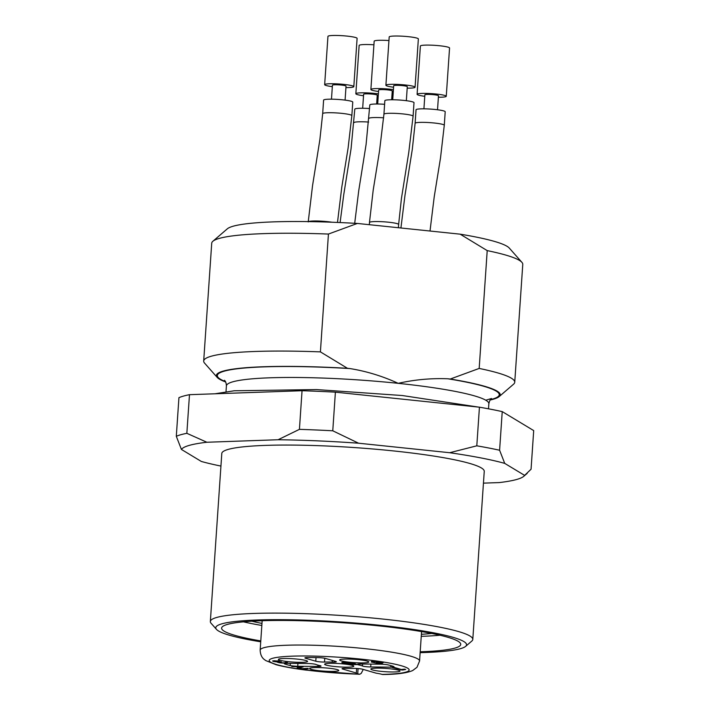 <?xml version="1.0" encoding="UTF-8"?>
<svg xmlns="http://www.w3.org/2000/svg" width="710" height="710" viewBox="0 0 710 710"><rect width="100%" height="100%" fill="white"/><g stroke="black" fill="none" stroke-linecap="round" stroke-linejoin="round"><path stroke-width="1.06" d="M431.715 633.462A107.024 12.132 3.9 0 1 421.385 634.287M261.972 623.424A107.024 12.132 3.9 0 1 251.846 621.197M189.481 394.68A182.195 20.652 3.9 0 0 178.938 397.662L176.302 436.295L181.423 449.439A172.45 19.543 3.9 0 1 206.867 442.25L186.845 433.313L189.481 394.68L302.052 390.722L299.425 429.355L278.089 439.738A172.45 19.543 3.9 0 1 358.559 443.209L332.768 430.792L335.395 392.16L479.436 407.185L476.8 445.818L449.687 452.714A172.45 19.543 3.9 0 1 504.721 463.381L499.6 450.238L502.236 411.605L533.698 430.588L531.062 469.221L524.628 475.389A172.45 19.543 3.9 0 1 523.803 476.295A172.45 19.543 3.9 0 1 499.183 482.587L483.448 483.137M476.8 445.818A182.195 20.652 3.9 0 1 499.6 450.238M299.425 429.355A182.195 20.652 3.9 0 1 332.768 430.792M176.302 436.295A182.195 20.652 3.9 0 1 186.845 433.313M479.436 407.185A182.195 20.652 3.9 0 1 502.236 411.605M302.052 390.722A182.195 20.652 3.9 0 1 335.395 392.16M243.477 621.836A119.839 13.579 -176.1 0 0 261.83 625.466M421.243 636.337A119.839 13.579 -176.1 0 0 439.916 635.228M260.774 640.926A119.839 13.579 3.9 0 1 221.609 628.11A119.839 13.579 3.9 0 1 227.466 624.401A119.839 13.579 3.9 0 1 360.343 624.108A119.839 13.579 3.9 0 1 460.737 644.405A119.839 13.579 3.9 0 1 420.196 651.789M260.721 641.796A125.688 14.244 3.9 0 1 216.488 629.388A125.688 14.244 3.9 0 1 221.919 623.815A125.688 14.244 3.9 0 1 368.321 624.143A125.688 14.244 3.9 0 1 465.636 646.366A125.688 14.244 3.9 0 1 420.134 652.659M216.488 629.388L211.083 623.273A131.527 14.91 3.9 0 1 210.346 621.516A131.527 14.91 3.9 0 1 216.772 617.443A131.527 14.91 3.9 0 1 362.615 617.132A131.527 14.91 3.9 0 1 472.798 639.408A131.527 14.91 3.9 0 1 471.822 641.05L465.636 646.366M210.346 621.516L221.795 453.468A131.527 14.91 3.9 0 1 228.23 449.394A131.527 14.91 3.9 0 1 374.063 449.084A131.527 14.91 3.9 0 1 484.247 471.36L472.798 639.408M524.628 475.389L504.721 463.381M449.687 452.714L358.559 443.209M278.089 439.738L206.867 442.25M181.423 449.439L201.329 461.456A172.45 19.543 3.9 0 0 220.943 466.079M380.125 663.397L381.483 662.359L376.38 662.315L380.125 663.397M381.483 662.359L381.394 663.877L379.761 663.859L371.25 662.004L373.451 662.022L373.487 661.471M279.704 661.853L279.687 662.164C277.077 662.528 287.328 663.353 285.127 662.457L287.302 662.528C288.118 663.069 286.281 663.229 281.808 662.998L279.296 662.75L277.219 662.155L278.196 661.968C273.945 661.693 272.161 661.321 272.826 660.824L279.234 661.01C273.119 661.063 273.811 661.338 281.311 661.835L279.385 661.844M279.243 660.779L274.761 661.125L274.797 660.646M350.749 662.856L344.013 662.616L354.148 663.353L356.828 664.578L348.734 664.498L354.255 664.276L352.905 663.637L346.001 663.513C342.886 663.14 341.537 662.758 341.945 662.377L350.775 662.492M354.255 664.276L354.317 663.433M402.508 670.062L392.151 667.471L394.467 667.489L401.363 669.495L404.682 669.157L405.73 669.468L402.508 670.062L402.552 669.326M401.008 670.045L401.052 669.406M306.844 661.853A14.617 1.66 3.9 0 1 290.496 661.88A14.617 1.66 3.9 0 1 278.4 659.386A14.617 1.66 3.9 0 1 293.088 658.756A14.617 1.66 3.9 0 1 307.554 661.374A14.617 1.66 3.9 0 1 306.844 661.853M338.04 670.932A14.617 1.66 -176.1 0 0 338.75 670.444A14.617 1.66 -176.1 0 0 324.284 667.826A14.617 1.66 -176.1 0 0 309.595 668.456A14.617 1.66 -176.1 0 0 321.683 670.95A14.617 1.66 -176.1 0 0 338.04 670.932M370.895 664.098L370.7 666.956A5.849 0.666 -176.1 0 1 362.464 665.998A24.362 2.76 -176.1 0 0 358.55 664.862A5.849 0.666 -176.1 0 1 357.37 664.374A5.849 0.666 -176.1 0 1 360.556 664.001L380.658 664.187A5.849 0.666 -176.1 0 1 388.201 664.924A58.46 6.621 -176.1 0 1 393.597 666.495A5.849 0.666 -176.1 0 1 393.988 666.77A5.849 0.666 -176.1 0 1 390.802 667.143L390.908 665.634M370.7 666.956L390.802 667.143M305.584 657.637L305.54 658.241A5.849 0.666 -176.1 0 1 304.901 657.895A5.849 0.666 -176.1 0 1 307.572 657.522A58.46 6.621 -176.1 0 1 318.16 657.62A5.849 0.666 -176.1 0 1 325.464 658.427L335.706 661.409A5.849 0.666 -176.1 0 1 336.336 661.755A5.849 0.666 -176.1 0 1 332.191 662.11A24.362 2.76 -176.1 0 0 324.505 662.039A5.849 0.666 -176.1 0 1 315.781 661.223L316.03 657.575M305.54 658.241L315.781 661.223M284.834 663.477L284.799 663.965A5.849 0.666 -176.1 0 1 284.408 663.69A5.849 0.666 -176.1 0 1 287.594 663.317L307.696 663.513A5.849 0.666 -176.1 0 1 315.932 664.462A24.362 2.76 -176.1 0 0 319.846 665.598A5.849 0.666 -176.1 0 1 321.026 666.087A5.849 0.666 -176.1 0 1 317.84 666.459L317.938 665.137M284.799 663.965A58.46 6.621 -176.1 0 0 290.195 665.536A5.849 0.666 -176.1 0 0 297.738 666.273L317.84 666.459M382.734 674.5L381.11 674.127A13.153 1.491 3.9 0 0 376.256 673.204L362.615 669.237A5.849 0.666 -176.1 0 0 353.891 668.421A24.362 2.76 -176.1 0 1 346.214 668.35A5.849 0.666 -176.1 0 0 342.06 668.705A5.849 0.666 -176.1 0 0 342.699 669.051L356.331 673.018L356.642 668.483M399.286 671.5A14.617 1.66 -176.1 0 0 399.996 671.012A14.617 1.66 -176.1 0 0 385.53 668.403A14.617 1.66 -176.1 0 0 370.842 669.024A14.617 1.66 -176.1 0 0 382.938 671.518A14.617 1.66 -176.1 0 0 399.286 671.5M353.065 666.681A14.617 1.66 3.9 0 1 336.717 666.699A14.617 1.66 3.9 0 1 324.621 664.205A14.617 1.66 3.9 0 1 339.309 663.575A14.617 1.66 3.9 0 1 353.775 666.193A14.617 1.66 3.9 0 1 353.065 666.681M368.091 662.43A14.617 1.66 3.9 0 1 351.743 662.448A14.617 1.66 3.9 0 1 339.655 659.954A14.617 1.66 3.9 0 1 354.343 659.324A14.617 1.66 3.9 0 1 368.809 661.942A14.617 1.66 3.9 0 1 368.091 662.43M374.383 662.297L374.418 661.738M379.761 663.859L379.797 663.309M373.451 662.022L371.463 661.445L373.469 661.463L382.512 662.11L383.453 662.377L381.394 663.877M303.001 666.841L299.593 667.968L301.759 668.625L308.078 668.359L308.273 668.864C305.54 669.388 294.827 668.456 297.543 667.728L300.729 666.903L291.766 666.539L303.046 666.938M299.647 667.24L299.505 668.083L299.558 667.258M363.254 669.423L361.23 673.364L359.775 674.234L357.725 673.914A13.153 1.491 3.9 0 1 356.296 673.124A13.153 1.491 3.9 0 1 356.331 673.018M332.333 86.655A14.617 1.66 3.9 0 1 324.656 84.668L327.949 36.379A14.617 1.66 3.9 0 1 342.637 35.722A14.617 1.66 3.9 0 1 357.103 38.367L353.811 86.655A14.617 1.66 3.9 0 1 353.101 87.108A14.617 1.66 3.9 0 1 345.939 87.587M393.58 87.232A14.617 1.66 3.9 0 1 385.903 85.236L389.195 36.947A14.617 1.66 3.9 0 1 403.892 36.29A14.617 1.66 3.9 0 1 418.359 38.935L415.066 87.224A14.617 1.66 3.9 0 1 414.347 87.676A14.617 1.66 3.9 0 1 407.185 88.155M363.52 95.735A14.617 1.66 3.9 0 1 355.843 93.738L359.136 45.449A14.617 1.66 3.9 0 1 373.921 44.801M424.775 96.303A14.617 1.66 3.9 0 1 417.098 94.306L420.391 46.017A14.617 1.66 3.9 0 1 435.079 45.36A14.617 1.66 3.9 0 1 449.554 48.005L446.262 96.294A14.617 1.66 3.9 0 1 445.543 96.746A14.617 1.66 3.9 0 1 438.381 97.226M378.554 91.483A14.617 1.66 3.9 0 1 370.877 89.487L374.17 41.198A14.617 1.66 3.9 0 1 388.947 40.55M324.656 84.668A14.617 1.66 3.9 0 1 343.746 84.383A14.617 1.66 3.9 0 1 353.811 86.655M385.903 85.236A14.617 1.66 3.9 0 1 404.993 84.951A14.617 1.66 3.9 0 1 415.066 87.224M355.843 93.738A14.617 1.66 3.9 0 1 374.933 93.454A14.617 1.66 3.9 0 1 378.386 93.88M378.199 96.658A14.617 1.66 3.9 0 1 377.134 96.658M417.098 94.306A14.617 1.66 3.9 0 1 436.188 94.031A14.617 1.66 3.9 0 1 446.262 96.294M370.877 89.487A14.617 1.66 3.9 0 1 389.967 89.203A14.617 1.66 3.9 0 1 393.42 89.629M393.225 92.406A14.617 1.66 3.9 0 1 392.16 92.406M345.087 100.119L346.036 86.123A6.816 0.772 -176.1 0 0 339.282 84.889A6.816 0.772 -176.1 0 0 332.431 85.2L331.472 99.187M406.333 100.687L407.291 86.691A6.816 0.772 -176.1 0 0 400.538 85.457A6.816 0.772 -176.1 0 0 393.677 85.768L392.728 99.755M376.628 104.006L377.232 95.193A6.816 0.772 -176.1 0 0 370.478 93.96A6.816 0.772 -176.1 0 0 363.627 94.27L362.668 108.257M437.529 109.757L438.478 95.77A6.816 0.772 -176.1 0 0 431.733 94.536A6.816 0.772 -176.1 0 0 424.873 94.838L423.923 108.834M391.663 99.755L392.257 90.942A6.816 0.772 -176.1 0 0 385.512 89.709A6.816 0.772 -176.1 0 0 378.652 90.019L377.693 104.006M342.69 99.835A14.617 1.66 3.9 0 1 352.764 102.107L351.84 115.623A14.617 1.66 3.9 0 0 339.726 113.165A14.617 1.66 3.9 0 0 323.476 113.165A14.617 1.66 3.9 0 0 323.325 113.209A14.617 1.66 3.9 0 0 322.677 113.635L323.6 100.119A14.617 1.66 3.9 0 1 324.248 99.684A14.617 1.66 3.9 0 1 342.69 99.835M413.087 116.2A14.617 1.66 3.9 0 0 400.742 113.715A14.617 1.66 3.9 0 0 384.571 113.777A14.617 1.66 3.9 0 0 383.933 114.212L384.847 100.687A14.617 1.66 3.9 0 1 385.495 100.261A14.617 1.66 3.9 0 1 403.937 100.412A14.617 1.66 3.9 0 1 414.01 102.675L413.087 116.2L408.765 152.455L401.434 198.472L398.63 224.475A14.617 1.66 -176.1 0 0 386.497 222.008A14.617 1.66 -176.1 0 0 370.256 222.017A14.617 1.66 -176.1 0 0 370.105 222.061A14.617 1.66 -176.1 0 0 369.475 222.514L369.324 224.697M340.108 222.558L343.738 194.726L351.068 148.718L354.796 109.189A14.617 1.66 3.9 0 1 355.444 108.754A14.617 1.66 3.9 0 1 369.573 108.541M435.132 109.482A14.617 1.66 3.9 0 1 445.205 111.754L444.282 125.271A14.617 1.66 3.9 0 0 431.928 122.786A14.617 1.66 3.9 0 0 415.767 122.848A14.617 1.66 3.9 0 0 415.119 123.283L416.042 109.766A14.617 1.66 3.9 0 1 416.69 109.331A14.617 1.66 3.9 0 1 435.132 109.482M354.698 223.295L358.763 190.475L366.094 144.467L369.821 104.938A14.617 1.66 3.9 0 1 370.469 104.503A14.617 1.66 3.9 0 1 384.607 104.29M225.665 381.98A142.249 16.117 3.9 0 1 217.171 377.374L204.569 363.112A155.889 17.67 3.9 0 1 203.69 361.026L211.722 243.202A155.889 17.67 3.9 0 1 212.876 241.267L227.298 228.842A142.249 16.117 3.9 0 1 357.352 223.446L460.142 234.167L487.211 250.612L479.179 368.437A155.889 17.67 3.9 0 1 514.741 382.237A155.889 17.67 3.9 0 1 513.587 384.181L499.157 396.597A142.249 16.117 3.9 0 1 490.122 400.014M479.179 368.437L450.264 379.033A142.249 16.117 3.9 0 1 499.157 396.597M487.211 250.612A155.889 17.67 3.9 0 1 521.894 262.327A155.889 17.67 3.9 0 1 522.773 264.413L514.741 382.237M460.142 234.167A142.249 16.117 3.9 0 1 509.283 248.065L521.894 262.327M212.876 241.267A155.889 17.67 3.9 0 1 328.437 234.052L357.352 223.446M203.69 361.026A155.889 17.67 3.9 0 1 320.405 351.876L328.437 234.052M217.171 377.374A142.249 16.117 3.9 0 1 347.474 368.312L320.405 351.876M450.264 379.033L447.788 378.776C431.068 378.128 414.542 379.646 398.212 383.338C382.566 376.158 366.475 371.232 349.95 368.57L347.474 368.312M279.296 662.75L279.358 661.844M403.378 669.734L403.404 669.246M362.464 665.998L362.606 664.019M358.612 664.054L358.55 664.862M332.191 662.11L332.307 660.424M324.763 658.259L324.505 662.039M290.195 665.536L290.337 663.344M297.934 663.415L297.738 666.273M342.735 668.447L342.699 669.051M357.725 673.914L358.089 668.572M382.086 674.411A70.148 7.952 -176.1 0 0 373.567 660.602A70.148 7.952 -176.1 0 0 269.676 659.634A70.148 7.952 -176.1 0 0 358.701 674.198M382.832 674.5C396.73 674.411 406.67 673.098 412.67 670.551L416.992 667.285L419.566 661.01A79.893 9.052 -176.1 0 0 340.472 646.544A79.893 9.052 -176.1 0 0 260.153 650.138C260.534 658.418 265.203 659.856 265.717 660.557L276.137 664.729C283.547 666.717 293.478 668.5 305.948 670.089L359.145 674.278M353.873 122.715A14.617 1.66 3.9 0 1 354.521 122.28A14.617 1.66 3.9 0 1 368.632 122.058M368.898 118.463A14.617 1.66 3.9 0 1 369.546 118.029A14.617 1.66 3.9 0 1 383.657 117.807M331.898 222.221A14.617 1.66 -176.1 0 0 309.01 221.44A14.617 1.66 -176.1 0 0 308.53 221.609M447.788 378.776A141.272 16.01 3.9 0 1 490.388 399.641M225.452 381.581A141.272 16.01 3.9 0 1 349.95 368.57M226.011 391.742L226.41 385.867A131.527 14.91 3.9 0 1 398.212 383.338A131.527 14.91 3.9 0 1 488.862 403.759C489.412 400.999 490.308 399.251 491.568 398.505L485.755 400.2M523.803 476.295L527.228 473.339M344.013 662.616L344.048 662.128M262.159 620.726L260.153 650.138M421.571 631.589L419.566 661.01M214.988 393.784L234.176 390.784L316.447 389.568L402.33 395.532L478.362 407.078M308.22 221.919L312.542 185.656L319.873 139.648L322.677 113.635M337.49 222.443L341.785 187.138L348.104 148.035L351.84 115.623M383.933 114.212L379.522 150.981L373.203 190.076L369.475 222.487M430.011 231.025L434.227 196.776L440.546 157.682L444.282 125.271M400.928 227.99L404.984 195.303L412.315 149.286L415.119 123.283M398.63 224.475L398.408 227.733M226.41 385.867C226.241 383.063 225.585 381.199 224.44 380.294M488.516 408.818L488.862 403.759"/></g></svg>
